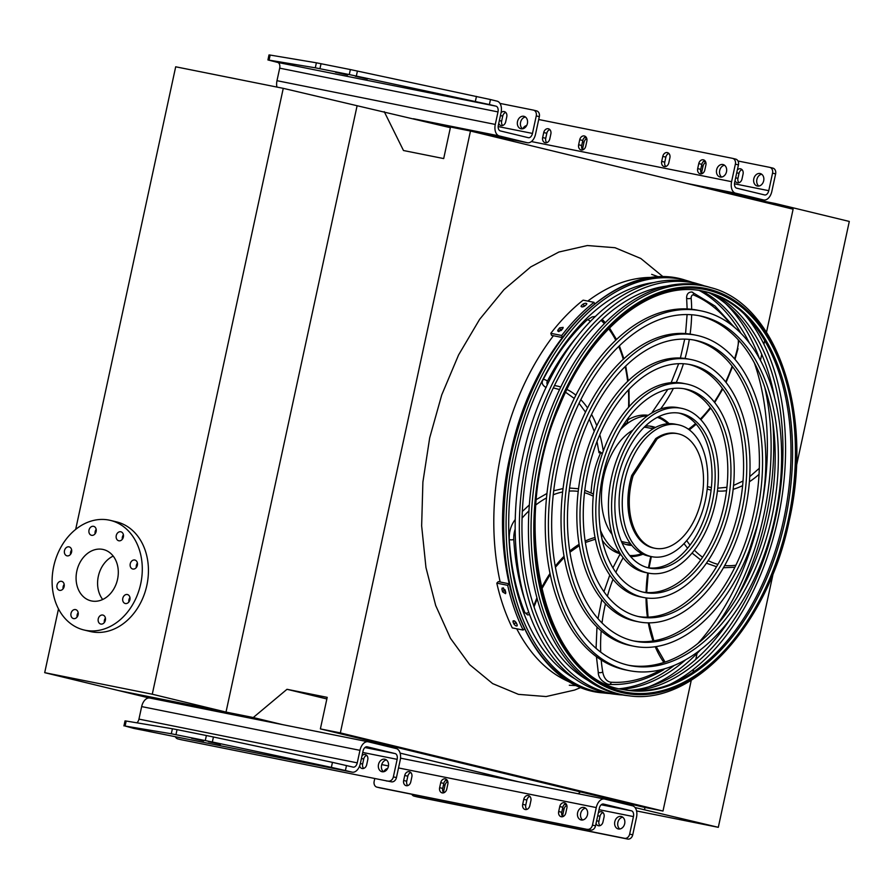 <?xml version="1.0" encoding="UTF-8"?>
<svg xmlns="http://www.w3.org/2000/svg" width="894" height="894" viewBox="0 0 894 894"><rect width="100%" height="100%" fill="white"/><g stroke="black" fill="none" stroke-linecap="round" stroke-linejoin="round"><path stroke-width="1.34" d="M450.364 127.686L283.264 88.338L175.693 66.793L75.677 529.404M766.504 332.255L793.112 209.185L470.479 131.027L450.509 127.026L443.692 158.573L403.485 150.516L384.241 111.661M326.858 698.952L286.996 689.296L327.204 697.354L320.376 728.901L643.021 807.047L662.99 811.048L340.346 732.901L470.479 131.027M662.99 811.048L691.274 680.222M693.018 672.132L693.666 669.181M695.767 659.437L697.063 653.436M760.448 360.282L761.744 354.292M763.912 344.235L764.716 340.536M320.376 728.901L340.346 732.901M282.359 724.587L253.248 717.536L286.996 689.296M518.654 781.825L400.121 753.117M578.194 793.76L580.429 791.894M149.119 697.957L118.444 690.526L253.248 717.536M71.017 550.939L70.492 553.375M63.563 585.425L63.038 587.861M58.49 608.903L44.7 672.668L152.271 694.213L283.264 88.338M44.7 672.668L118.444 690.526L226.014 712.082L357.008 106.207M152.271 694.213L226.014 712.082M102.765 549.397A26.384 20.763 103.6 0 1 103.402 549.542A26.384 20.763 103.6 0 1 117.371 580.072A26.384 20.763 103.6 0 1 90.976 600.835A26.384 20.763 103.6 0 1 76.918 570.696A26.384 20.763 103.6 0 1 102.765 549.397M102.687 599.494A26.384 20.763 103.6 0 1 113.203 556.09M118.835 540.792A4.615 3.632 -76.4 0 0 123.361 537.059A4.615 3.632 -76.4 0 0 120.902 531.796A4.615 3.632 -76.4 0 0 116.287 535.428A4.615 3.632 -76.4 0 0 118.723 540.758A4.615 3.632 -76.4 0 0 118.835 540.792M91.601 535.327A4.615 3.632 -76.4 0 0 96.116 531.606A4.615 3.632 -76.4 0 0 93.658 526.342A4.615 3.632 -76.4 0 0 89.042 529.963A4.615 3.632 -76.4 0 0 91.49 535.305A4.615 3.632 -76.4 0 0 91.601 535.327M67.061 555.856A4.615 3.632 -76.4 0 0 71.576 552.134A4.615 3.632 -76.4 0 0 69.117 546.871A4.615 3.632 -76.4 0 0 64.513 550.503A4.615 3.632 -76.4 0 0 66.949 555.833A4.615 3.632 -76.4 0 0 67.061 555.856M59.607 590.353A4.615 3.632 -76.4 0 0 64.122 586.632A4.615 3.632 -76.4 0 0 61.664 581.357A4.615 3.632 -76.4 0 0 57.048 584.989A4.615 3.632 -76.4 0 0 59.496 590.319A4.615 3.632 -76.4 0 0 59.607 590.353M73.599 618.603A4.615 3.632 -76.4 0 0 78.113 614.871A4.615 3.632 -76.4 0 0 75.655 609.607A4.615 3.632 -76.4 0 0 71.039 613.239A4.615 3.632 -76.4 0 0 73.487 618.57A4.615 3.632 -76.4 0 0 73.599 618.603M100.832 624.057A4.615 3.632 -76.4 0 0 105.358 620.335A4.615 3.632 -76.4 0 0 102.899 615.072A4.615 3.632 -76.4 0 0 98.284 618.693A4.615 3.632 -76.4 0 0 100.72 624.034A4.615 3.632 -76.4 0 0 100.832 624.057M125.372 603.528A4.615 3.632 -76.4 0 0 129.887 599.807A4.615 3.632 -76.4 0 0 127.429 594.544A4.615 3.632 -76.4 0 0 122.824 598.164A4.615 3.632 -76.4 0 0 125.261 603.506A4.615 3.632 -76.4 0 0 125.372 603.528M132.826 569.031A4.615 3.632 -76.4 0 0 137.352 565.31A4.615 3.632 -76.4 0 0 134.893 560.046A4.615 3.632 -76.4 0 0 130.278 563.678A4.615 3.632 -76.4 0 0 132.714 569.009A4.615 3.632 -76.4 0 0 132.826 569.031M109.102 520.107A56.367 44.354 103.6 0 1 110.465 520.409A56.367 44.354 103.6 0 1 140.302 585.626A56.367 44.354 103.6 0 1 83.924 629.968A56.367 44.354 103.6 0 1 53.886 565.6A56.367 44.354 103.6 0 1 109.102 520.107M110.465 520.409L116.611 521.895A56.367 44.354 103.6 0 1 146.448 587.112A56.367 44.354 103.6 0 1 90.07 631.455L83.924 629.968M122.355 539.227A4.615 3.632 103.6 0 1 123.417 534.824M95.11 533.763A4.615 3.632 103.6 0 1 96.183 529.371M70.581 554.291A4.615 3.632 103.6 0 1 71.643 549.899M63.116 588.788A4.615 3.632 103.6 0 1 64.189 584.385M77.108 617.039A4.615 3.632 103.6 0 1 78.18 612.636M104.352 622.492A4.615 3.632 103.6 0 1 105.414 618.089M128.881 601.964A4.615 3.632 103.6 0 1 129.954 597.561M136.346 567.478A4.615 3.632 103.6 0 1 137.408 563.075M773.254 573.166L718.307 827.319L635.053 807.55M718.307 827.319L636.562 810.936M743.216 197.093L775.556 203.575L775.277 204.86M796.342 466.366L849.3 221.444L775.556 203.575M644.987 807.45L644.563 809.45M359.634 765.957A4.615 3.632 -76.4 0 0 362.036 768.494A4.615 3.632 -76.4 0 0 366.685 764.728L367.769 759.721A4.615 3.632 -76.4 0 0 365.288 754.525A4.615 3.632 -76.4 0 0 362.059 755.62M384.789 759.218A6.403 5.04 -76.4 0 0 378.52 764.381A6.403 5.04 -76.4 0 0 381.928 771.701A6.403 5.04 -76.4 0 0 388.342 766.661A6.403 5.04 -76.4 0 0 384.945 759.252A6.403 5.04 -76.4 0 0 384.789 759.218M346.492 765.51L345.408 770.516L331.372 767.376L332.456 762.359L353.108 767.108A5.129 3.163 101.3 0 0 353.175 767.13A5.129 3.163 101.3 0 0 357.254 762.85L359.969 750.334A10.247 6.325 -78.7 0 1 368.127 741.774A10.247 6.325 -78.7 0 1 368.272 741.808L396.232 748.58A10.247 6.325 -78.7 0 1 400.221 760.079L396.433 777.612A5.129 4.034 103.6 0 1 391.393 781.825L181.001 739.673A5.129 4.034 103.6 0 1 180.867 739.64A5.129 4.034 103.6 0 1 180.744 739.606M388.32 781.077A5.129 4.034 -76.4 0 0 393.36 776.864L396.433 777.612M345.408 770.516L352.024 772.125A10.247 6.325 101.3 0 0 352.169 772.159A10.247 6.325 101.3 0 0 360.327 763.599L363.042 751.072A5.129 3.163 -78.7 0 1 367.121 746.792A5.129 3.163 -78.7 0 1 367.188 746.814L395.159 753.586A5.129 3.163 -78.7 0 1 397.148 759.341L393.36 776.864M175.369 736.723A5.129 4.034 -76.4 0 0 177.794 738.891A5.129 4.034 -76.4 0 0 177.928 738.925M391.393 781.825L181.001 739.673M363.679 768.427A4.615 3.632 103.6 0 1 362.64 764.046L363.724 759.04A4.615 3.632 103.6 0 1 366.719 755.341M383.548 771.757A6.403 5.04 103.6 0 1 381.615 765.029A6.403 5.04 103.6 0 1 386.409 759.934M136.86 722.821A5.129 3.163 101.3 0 0 138.95 719.111L141.665 706.595A10.247 6.325 -78.7 0 1 149.823 698.035A10.247 6.325 -78.7 0 1 149.968 698.069L367.97 741.741M332.456 762.359L213.431 736.991L212.347 741.998L171.313 733.773L125.093 726.04L133.72 728.375A10.247 6.325 101.3 0 0 133.865 728.409A10.247 6.325 101.3 0 0 134.022 728.442M123.942 725.906L125.026 720.899L126.177 721.033L125.093 726.04M171.313 733.773L172.397 728.766L126.177 721.033M172.397 728.766L177.046 729.649L175.962 734.656M205.296 740.534L206.38 735.527L177.046 729.649M206.38 735.527L213.431 736.991M331.372 767.376L212.347 741.998M191.495 738.221L203.62 740.958L191.495 738.221M220.494 744.411L208.369 741.674L220.494 744.411M502.685 125.495A4.615 3.632 103.6 0 1 501.646 121.115L502.73 116.108A4.615 3.632 103.6 0 1 505.725 112.42M522.554 128.825A6.403 5.04 103.6 0 1 520.621 122.098A6.403 5.04 103.6 0 1 525.415 117.002M533.629 110.174L536.456 110.856A5.129 4.034 103.6 0 1 536.579 110.878A5.129 4.034 103.6 0 1 539.328 116.656L536.255 115.907A5.129 4.034 -76.4 0 0 533.506 110.141A5.129 4.034 -76.4 0 0 533.383 110.107L499.992 103.413M489.387 104.553L349.286 74.571L315.303 67.81L267.932 59.943L269.005 54.936L270.167 55.07L316.375 62.803L350.37 69.564L490.471 99.547L489.387 104.553L496.002 106.162A5.129 3.163 -78.7 0 1 497.992 111.906L495.287 124.434A10.247 6.325 101.3 0 0 499.265 135.933L527.236 142.705A10.247 6.325 101.3 0 0 527.382 142.738A10.247 6.325 101.3 0 0 535.54 134.178L539.328 116.656M498.751 123.372A4.615 3.632 -76.4 0 0 501.042 125.573A4.615 3.632 -76.4 0 0 505.691 121.796L506.775 116.79A4.615 3.632 -76.4 0 0 504.294 111.594A4.615 3.632 -76.4 0 0 501.065 112.689M523.795 116.287A6.403 5.04 -76.4 0 0 517.525 121.461A6.403 5.04 -76.4 0 0 520.934 128.77A6.403 5.04 -76.4 0 0 527.348 123.73A6.403 5.04 -76.4 0 0 523.951 116.321A6.403 5.04 -76.4 0 0 523.795 116.287M490.471 99.547L497.086 101.156A10.247 6.325 -78.7 0 1 501.065 112.655L498.36 125.171A5.129 3.163 101.3 0 0 500.349 130.926L528.309 137.698A5.129 3.163 101.3 0 0 528.388 137.71A5.129 3.163 101.3 0 0 532.466 133.429L536.255 115.907M267.932 59.943L277.699 62.424A5.129 3.163 -78.7 0 1 279.688 68.167L276.984 80.695A10.247 6.325 101.3 0 0 276.928 87.076M355.253 76.225L367.378 78.963L355.253 76.225M335.485 72.258L347.61 74.995L335.485 72.258M565.801 812.959L566.885 807.952A4.615 3.632 -76.4 0 0 564.405 802.756A4.615 3.632 -76.4 0 0 559.767 806.522L558.683 811.529A4.615 3.632 -76.4 0 0 561.153 816.725A4.615 3.632 -76.4 0 0 565.801 812.959M529.807 805.751L530.891 800.745A4.615 3.632 -76.4 0 0 528.421 795.548A4.615 3.632 -76.4 0 0 523.772 799.314L522.688 804.321A4.615 3.632 -76.4 0 0 525.169 809.517A4.615 3.632 -76.4 0 0 529.807 805.751M410.771 781.904L411.855 776.897A4.615 3.632 -76.4 0 0 409.385 771.701A4.615 3.632 -76.4 0 0 404.736 775.467L403.652 780.473A4.615 3.632 -76.4 0 0 406.122 785.67A4.615 3.632 -76.4 0 0 410.771 781.904M446.754 789.111L447.838 784.105A4.615 3.632 -76.4 0 0 445.368 778.909A4.615 3.632 -76.4 0 0 440.72 782.675L439.636 787.681A4.615 3.632 -76.4 0 0 442.117 792.877A4.615 3.632 -76.4 0 0 446.754 789.111M583.905 807.45A6.403 5.04 -76.4 0 0 577.636 812.612A6.403 5.04 -76.4 0 0 581.044 819.932A6.403 5.04 -76.4 0 0 587.447 814.892A6.403 5.04 -76.4 0 0 584.061 807.483A6.403 5.04 -76.4 0 0 583.905 807.45M387.661 768.482A6.403 5.04 -76.4 0 0 383.761 771.712M385.739 780.685A6.403 5.04 -76.4 0 0 386.476 780.943A6.403 5.04 -76.4 0 0 387.56 781.054M374.787 778.495L374.161 781.356A5.129 4.034 -76.4 0 0 376.91 787.133A5.129 4.034 -76.4 0 0 377.033 787.156L380.106 787.905A5.129 4.034 103.6 0 1 379.984 787.871A5.129 4.034 103.6 0 1 379.861 787.837M629.655 834.102L632.729 834.851A5.129 4.034 103.6 0 1 627.689 839.064L624.615 838.315A5.129 4.034 -76.4 0 0 629.655 834.102L633.444 816.58A5.129 3.163 101.3 0 0 631.455 810.824L603.484 804.052A5.129 3.163 101.3 0 0 603.416 804.03A5.129 3.163 101.3 0 0 599.326 808.31L595.538 825.844A5.129 4.034 103.6 0 1 590.509 830.057L377.033 787.156M587.436 829.308A5.129 4.034 -76.4 0 0 592.465 825.095L595.538 825.844M632.729 834.851L636.517 817.317A10.247 6.325 101.3 0 0 632.527 805.818L604.567 799.046A10.247 6.325 101.3 0 0 604.422 799.012A10.247 6.325 101.3 0 0 596.264 807.573L592.465 825.095M590.509 830.057L380.106 787.905M565.835 803.583A4.615 3.632 -76.4 0 0 562.84 807.271L561.756 812.277A4.615 3.632 -76.4 0 0 562.795 816.658M529.851 796.364A4.615 3.632 -76.4 0 0 526.845 800.063L525.761 805.069A4.615 3.632 -76.4 0 0 526.812 809.439M410.804 772.517A4.615 3.632 -76.4 0 0 407.809 776.204L406.725 781.222A4.615 3.632 -76.4 0 0 407.776 785.591M446.799 779.724A4.615 3.632 -76.4 0 0 443.793 783.423L442.709 788.43A4.615 3.632 -76.4 0 0 443.759 792.799M582.653 819.988A6.403 5.04 103.6 0 1 580.731 813.261A6.403 5.04 103.6 0 1 585.525 808.165M598.354 812.858A4.615 3.632 103.6 0 1 601.584 811.763A4.615 3.632 103.6 0 1 604.065 816.96L602.981 821.966A4.615 3.632 103.6 0 1 598.332 825.732A4.615 3.632 103.6 0 1 596.041 823.542M564.293 804.533A4.615 3.632 103.6 0 1 565.6 804.555A4.615 3.632 103.6 0 1 566.762 805.136M445.257 780.685A4.615 3.632 103.6 0 1 446.564 780.708A4.615 3.632 103.6 0 1 447.726 781.289M618.38 828.973A6.403 5.04 -76.4 0 0 624.66 823.799A6.403 5.04 -76.4 0 0 621.241 816.49A6.403 5.04 -76.4 0 0 621.084 816.457A6.403 5.04 -76.4 0 0 614.815 821.62A6.403 5.04 -76.4 0 0 618.223 828.939A6.403 5.04 -76.4 0 0 618.38 828.973M411.799 794.252A5.129 4.034 -76.4 0 0 414.09 796.129A5.129 4.034 -76.4 0 0 414.224 796.163L417.286 796.912A5.129 4.034 103.6 0 1 417.163 796.878A5.129 4.034 103.6 0 1 417.04 796.845M624.615 838.315L414.224 796.163M627.689 839.064L417.286 796.912M603.014 812.579A4.615 3.632 -76.4 0 0 600.019 816.278L598.935 821.284A4.615 3.632 -76.4 0 0 599.975 825.665M566.852 805.438A4.615 3.632 -76.4 0 0 564.025 809.07L562.941 814.076A4.615 3.632 -76.4 0 0 562.974 816.591M447.816 781.591A4.615 3.632 -76.4 0 0 444.988 785.211L443.905 790.218A4.615 3.632 -76.4 0 0 443.938 792.743M619.844 828.995A6.403 5.04 103.6 0 1 617.91 822.268A6.403 5.04 103.6 0 1 622.705 817.172M546.782 142.66A4.615 3.632 103.6 0 1 545.731 138.291L546.815 133.284A4.615 3.632 103.6 0 1 549.81 129.585M582.765 149.879A4.615 3.632 103.6 0 1 581.715 145.498L582.799 140.492A4.615 3.632 103.6 0 1 585.805 136.804M701.801 173.727A4.615 3.632 103.6 0 1 700.762 169.346L701.846 164.34A4.615 3.632 103.6 0 1 704.841 160.652M665.818 166.519A4.615 3.632 103.6 0 1 664.767 162.138L665.851 157.132A4.615 3.632 103.6 0 1 668.857 153.444M724.531 165.234A6.403 5.04 -76.4 0 0 719.737 170.341A6.403 5.04 -76.4 0 0 721.67 177.057M732.745 158.406L735.572 159.087A5.129 4.034 103.6 0 1 735.695 159.11A5.129 4.034 103.6 0 1 738.444 164.887L735.371 164.138A5.129 4.034 -76.4 0 0 732.622 158.372A5.129 4.034 -76.4 0 0 732.499 158.339L538.713 119.517M769.924 167.413L772.751 168.094A5.129 4.034 103.6 0 1 772.874 168.117A5.129 4.034 103.6 0 1 775.623 173.894L772.55 173.145L768.762 190.679A5.129 3.163 -78.7 0 1 764.683 194.948A5.129 3.163 -78.7 0 1 764.605 194.937L736.645 188.165A5.129 3.163 -78.7 0 1 734.656 182.41L738.444 164.887M549.776 138.972A4.615 3.632 103.6 0 1 545.128 142.738A4.615 3.632 103.6 0 1 542.658 137.542L543.742 132.535A4.615 3.632 103.6 0 1 548.391 128.77A4.615 3.632 103.6 0 1 550.86 133.966L549.776 138.972M585.76 146.18A4.615 3.632 103.6 0 1 581.122 149.946A4.615 3.632 103.6 0 1 578.641 144.761L579.725 139.743A4.615 3.632 103.6 0 1 584.374 135.977A4.615 3.632 103.6 0 1 586.844 141.174L585.76 146.18M704.807 170.028A4.615 3.632 103.6 0 1 700.158 173.805A4.615 3.632 103.6 0 1 697.689 168.608L698.773 163.602A4.615 3.632 103.6 0 1 703.41 159.825A4.615 3.632 103.6 0 1 705.891 165.021L704.807 170.028M668.813 162.82A4.615 3.632 103.6 0 1 664.175 166.586A4.615 3.632 103.6 0 1 661.694 161.401L662.778 156.383A4.615 3.632 103.6 0 1 667.427 152.617A4.615 3.632 103.6 0 1 669.897 157.813L668.813 162.82M526.667 125.551A6.403 5.04 -76.4 0 0 522.766 128.792M722.911 164.518A6.403 5.04 -76.4 0 0 716.642 169.692A6.403 5.04 -76.4 0 0 720.05 177.001A6.403 5.04 -76.4 0 0 726.453 171.961A6.403 5.04 -76.4 0 0 723.067 164.552A6.403 5.04 -76.4 0 0 722.911 164.518M775.623 173.894L771.835 191.417A10.247 6.325 -78.7 0 1 763.677 199.977A10.247 6.325 -78.7 0 1 763.532 199.943L735.561 193.171A10.247 6.325 -78.7 0 1 731.583 181.672L735.371 164.138M512.91 141.308A10.247 6.325 -78.7 0 1 512.977 139.855M586.822 138.659A4.615 3.632 -76.4 0 0 583.994 142.291L582.91 147.298A4.615 3.632 -76.4 0 0 582.944 149.812M742.02 169.659A4.615 3.632 -76.4 0 0 739.025 173.347L737.941 178.353A4.615 3.632 -76.4 0 0 738.98 182.734M705.858 162.507A4.615 3.632 -76.4 0 0 703.03 166.139L701.946 171.145A4.615 3.632 -76.4 0 0 701.98 173.66M758.85 186.064A6.403 5.04 103.6 0 1 756.916 179.336A6.403 5.04 103.6 0 1 761.71 174.241M772.55 173.145A5.129 4.034 -76.4 0 0 769.801 167.379A5.129 4.034 -76.4 0 0 769.678 167.346L737.997 160.998M586.732 138.358A4.615 3.632 -76.4 0 0 585.57 137.777A4.615 3.632 -76.4 0 0 584.263 137.754M735.047 180.61A4.615 3.632 -76.4 0 0 737.338 182.812A4.615 3.632 -76.4 0 0 741.986 179.035L743.07 174.028A4.615 3.632 -76.4 0 0 740.59 168.832A4.615 3.632 -76.4 0 0 737.36 169.927M705.768 162.205A4.615 3.632 -76.4 0 0 704.606 161.624A4.615 3.632 -76.4 0 0 703.299 161.613M760.09 173.525A6.403 5.04 103.6 0 1 760.246 173.559A6.403 5.04 103.6 0 1 763.644 180.968A6.403 5.04 103.6 0 1 757.229 186.008A6.403 5.04 103.6 0 1 753.821 178.699A6.403 5.04 103.6 0 1 760.09 173.525M692.168 282.303A210.503 129.82 101.3 0 0 687.978 280.951A210.503 129.82 101.3 0 0 513.659 455.124A210.503 129.82 101.3 0 0 605.383 693.163A210.503 129.82 101.3 0 0 609.775 693.532M648.854 686.771A210.503 129.82 101.3 0 0 700.885 649.435M737.539 596.51A210.503 129.82 101.3 0 0 772.695 421.063M759.263 358.092A210.503 129.82 101.3 0 0 725.626 303.602M699.331 290.516A206.737 127.507 -78.7 0 1 740.936 333.25M754.268 362.64A206.737 127.507 -78.7 0 1 698.035 643.322M674.4 665.304A206.737 127.507 -78.7 0 1 619.553 688.715M654.263 282.47A206.391 127.283 101.3 0 0 516.129 455.716A206.391 127.283 101.3 0 0 574.864 678.781M622.023 689.308A206.391 127.283 101.3 0 0 685.877 659.627M717.01 624.917A206.391 127.283 101.3 0 0 764.694 386.946M749.328 342.905A206.391 127.283 101.3 0 0 701.846 290.93M698.449 315.593A178.308 109.973 -78.7 0 1 768.773 516.006A178.308 109.973 -78.7 0 1 628.404 665.237M628.974 670.589L625.811 669.964A183.438 113.136 -78.7 0 1 551.844 463.45A183.438 113.136 -78.7 0 1 697.879 310.24L701.041 310.866A183.438 113.136 101.3 0 0 555.006 464.087A183.438 113.136 101.3 0 0 628.974 670.589A183.438 113.136 101.3 0 0 775.936 512.955A183.438 113.136 101.3 0 0 701.041 310.866M558.079 464.824A178.308 109.973 101.3 0 0 629.979 665.572A178.308 109.973 101.3 0 0 772.841 512.34A178.308 109.973 101.3 0 0 700.036 315.895A178.308 109.973 101.3 0 0 558.079 464.824M693.565 339.966A153.455 94.641 -78.7 0 1 753.877 512.396A153.455 94.641 -78.7 0 1 633.287 640.864M633.857 646.228L630.695 645.591A158.584 97.804 -78.7 0 1 566.74 467.059A158.584 97.804 -78.7 0 1 692.995 334.602L696.169 335.239A158.584 97.804 101.3 0 0 569.903 467.696A158.584 97.804 101.3 0 0 633.857 646.228A158.584 97.804 101.3 0 0 760.906 509.949A158.584 97.804 101.3 0 0 696.169 335.239M572.976 468.445A153.455 94.641 101.3 0 0 634.863 641.199A153.455 94.641 101.3 0 0 757.81 509.323A153.455 94.641 101.3 0 0 695.152 340.268A153.455 94.641 101.3 0 0 572.976 468.445M688.693 364.339A128.613 79.32 -78.7 0 1 738.969 508.775A128.613 79.32 -78.7 0 1 638.171 616.491M638.741 621.855L635.567 621.229A133.731 82.483 -78.7 0 1 581.648 470.669A133.731 82.483 -78.7 0 1 688.123 358.975L691.285 359.6A133.731 82.483 101.3 0 0 584.81 471.306A133.731 82.483 101.3 0 0 638.741 621.855A133.731 82.483 101.3 0 0 745.875 506.932A133.731 82.483 101.3 0 0 691.285 359.6M587.883 472.054A128.613 79.32 101.3 0 0 639.746 616.838A128.613 79.32 101.3 0 0 742.78 506.317A128.613 79.32 101.3 0 0 690.28 364.629A128.613 79.32 101.3 0 0 587.883 472.054M683.809 388.711A103.76 63.988 -78.7 0 1 724.073 505.166A103.76 63.988 -78.7 0 1 643.054 592.119M643.613 597.494L640.45 596.857A108.878 67.151 -78.7 0 1 596.544 474.278A108.878 67.151 -78.7 0 1 683.239 383.336L686.402 383.973A108.878 67.151 101.3 0 0 599.718 474.915A108.878 67.151 101.3 0 0 643.613 597.494A108.878 67.151 101.3 0 0 730.856 503.925A108.878 67.151 101.3 0 0 686.402 383.973M602.791 475.664A103.76 63.988 101.3 0 0 644.63 592.465A103.76 63.988 101.3 0 0 727.75 503.3A103.76 63.988 101.3 0 0 685.396 388.991A103.76 63.988 101.3 0 0 602.791 475.664M678.915 413.084A78.907 48.667 -78.7 0 1 709.165 501.556A78.907 48.667 -78.7 0 1 647.938 567.746M648.496 573.121L645.334 572.495A84.036 51.83 -78.7 0 1 611.451 477.888A84.036 51.83 -78.7 0 1 678.356 407.709L681.519 408.334A84.036 51.83 101.3 0 0 614.614 478.525A84.036 51.83 101.3 0 0 648.496 573.121A84.036 51.83 101.3 0 0 715.826 500.908A84.036 51.83 101.3 0 0 681.519 408.334M617.687 479.273A78.907 48.667 101.3 0 0 649.502 568.103A78.907 48.667 101.3 0 0 712.73 500.294A78.907 48.667 101.3 0 0 680.513 413.363A78.907 48.667 101.3 0 0 617.687 479.273M630.862 555.554A71.732 44.242 -78.7 0 1 629.812 555.666M642.965 554.213A71.732 44.242 -78.7 0 1 630.572 556.56M620.38 554.906L621.14 554.906M600.388 530.12A70.704 43.605 101.3 0 0 619.955 553.062M629.678 555.509A70.704 43.605 101.3 0 0 641.814 553.654M667.84 423.722A70.704 43.605 101.3 0 0 657.358 417.342M647.446 415.855A70.704 43.605 101.3 0 0 620.548 429.5M632.952 430.07A60.457 37.291 101.3 0 0 603.64 476.915A60.457 37.291 101.3 0 0 612.055 534.366M622.023 542.904A60.457 37.291 101.3 0 0 628.013 544.982A60.457 37.291 101.3 0 0 631.812 545.418M655.447 427.477A60.457 37.291 101.3 0 0 651.771 426.416A60.457 37.291 101.3 0 0 645.446 426.025M600.544 453.068A70.704 43.605 101.3 0 0 593.538 474.636A70.704 43.605 101.3 0 0 591.113 492.862M602.243 540.267A70.704 43.605 101.3 0 0 620.458 553.867M648.228 415.308A70.704 43.605 101.3 0 0 628.18 419.644M626.057 544.502A60.457 37.291 101.3 0 0 631.086 544.513M654.43 428.025A60.457 37.291 101.3 0 0 649.782 426.103M601.573 537.104L601.818 536.299A2.559 1.576 101.3 0 0 601.573 534.746A71.732 44.242 -78.7 0 1 600.869 533.237M592.431 493.611L593.426 494.203M622.202 426.796A71.732 44.242 -78.7 0 1 627.286 422.56A116.321 71.743 101.3 0 0 627.722 418.705M628.37 417.856L627.286 422.56M602.422 453.448L599.002 452.699L597.002 441.535M599.639 452.554L599.695 451.604L602.277 453.414M657.548 417.252A71.732 44.242 -78.7 0 1 658.476 417.755M658.599 416.716A71.732 44.242 -78.7 0 1 669.125 423.655M651.681 413.084L654.296 411.631M651.793 556.683L648.631 556.057A67.262 41.482 -78.7 0 1 621.509 480.324A67.262 41.482 -78.7 0 1 675.059 424.147L678.222 424.773A67.262 41.482 101.3 0 0 624.671 480.961A67.262 41.482 101.3 0 0 651.793 556.683A67.262 41.482 101.3 0 0 705.69 498.886A67.262 41.482 101.3 0 0 678.222 424.773M621.341 541.317A58.412 36.028 101.3 0 0 624.459 542.177L630.192 543.328M653.145 428.785L647.412 427.634A58.412 36.028 101.3 0 0 644.205 427.231M633.097 475.753A58.412 36.028 101.3 0 0 654.922 548.279A58.412 36.028 101.3 0 0 701.712 498.092A58.412 36.028 101.3 0 0 677.864 433.735A58.412 36.028 101.3 0 0 657.112 438.887L633.097 475.753L631.712 475.474A58.412 36.028 101.3 0 0 653.536 548.011L654.922 548.279M657.112 438.887L655.727 438.608L631.712 475.474M677.864 433.735L676.479 433.456A58.412 36.028 101.3 0 0 655.727 438.608M562.851 328.467A210.85 130.032 101.3 0 0 561.164 330.523L557.688 331.003L558.001 329.886A210.85 130.032 -78.7 0 1 559.678 327.841L563.164 327.383L562.851 328.467M586.43 304.597A210.85 130.032 101.3 0 0 584.587 306.161C581.96 307.324 580.899 307.123 581.424 305.536A210.85 130.032 -78.7 0 1 583.268 303.96C585.916 302.854 586.978 303.055 586.43 304.597L586.833 303.736M581.033 306.418L581.424 305.536L581.916 306.933M594.532 303.815L594.018 302.34L583.145 300.161A210.85 130.032 101.3 0 0 550.827 333.317L551.531 335.362L562.158 337.496M594.018 302.34A210.85 130.032 101.3 0 0 561.7 335.496L550.827 333.317M561.7 335.496L562.315 337.284M562.561 328.813L560.393 329.875A208.291 128.457 101.3 0 0 558.962 331.618M585.581 305.312L583.983 306.005A208.291 128.457 101.3 0 0 582.922 306.899M517.19 624.85C517.034 626.56 515.983 626.348 514.028 624.213A210.85 130.032 -78.7 0 1 513.011 621.945C513.212 620.19 514.262 620.402 516.173 622.582A210.85 130.032 101.3 0 0 517.19 624.85L517.179 625.856M514.139 620.794L513.011 621.945L513.055 620.917M505.088 589.872A210.85 130.032 101.3 0 0 505.769 592.487L505.579 593.683L502.596 591.85A210.85 130.032 -78.7 0 1 501.925 589.235L502.137 588.029L505.088 589.872M509.01 583.961L507.68 585.324L496.807 583.145A210.85 130.032 101.3 0 0 512.284 627.89L523.158 630.069L524.275 628.918M507.68 585.324A210.85 130.032 101.3 0 0 523.158 630.069M514.776 621.084A208.291 128.457 101.3 0 0 515.503 622.693L516.866 624.124M503.456 587.917A208.291 128.457 101.3 0 0 504.071 590.342L505.702 592.253M508.965 583.771L498.293 581.625L496.807 583.145M730.186 619.039A205.631 126.825 -78.7 0 1 629.164 690.403M708.853 292.673A205.631 126.825 -78.7 0 1 774.584 397.439M666.768 286.069A205.285 126.602 101.3 0 0 529.349 458.398A205.285 126.602 101.3 0 0 587.783 680.278M634.304 690.76A205.285 126.602 101.3 0 0 775.556 518.039A205.285 126.602 101.3 0 0 713.736 294.316M618.123 694.593L614.111 694.135A209.744 129.351 -78.7 0 1 521.66 462.008A209.744 129.351 -78.7 0 1 696.404 283.42L700.281 284.549A209.397 129.138 101.3 0 0 526.879 457.795A209.397 129.138 101.3 0 0 618.123 694.593A209.397 129.138 101.3 0 0 622.515 694.962M670.087 684.323A209.397 129.138 101.3 0 0 778.026 518.632A209.397 129.138 101.3 0 0 744.277 314.04M704.472 285.901A209.397 129.138 101.3 0 0 700.281 284.549M702.55 291.064A203.161 125.294 -78.7 0 1 783.68 519.615A203.161 125.294 -78.7 0 1 622.727 689.453M626.85 695.566A208.637 128.669 -78.7 0 1 534.891 464.656A208.637 128.669 -78.7 0 1 708.707 287.008L711.132 287.723A208.414 128.535 -78.7 0 0 538.546 460.164A208.414 128.535 -78.7 0 0 629.365 695.845L626.85 695.566M581.223 687.33L574.563 690.067L546.111 696.549L518.442 694.359L492.639 683.597L469.674 664.655L450.442 638.282L435.68 605.484L425.957 567.511L421.644 525.828L422.896 482.045L429.69 437.848L441.737 394.913L458.6 354.907L479.609 319.37L503.97 289.656L530.734 266.915L558.895 252.019L587.347 245.537L615.016 247.716L640.819 258.489L663.426 277.039M553.408 335.742C528.767 368.194 511.39 407.183 501.299 452.71C491.689 498.338 491.309 541.44 500.159 582.005M516.721 628.773C531.07 656.308 549.788 674.512 572.886 683.385M654.218 277.453C631.846 276.771 609.697 284.65 587.771 301.088M397.148 759.341L362.74 752.446M359.969 750.334L141.665 706.595M357.254 762.85L138.95 719.111M352.024 772.125L133.72 728.375M395.159 753.586L364.931 747.529M360.349 763.487L362.64 764.046M361.433 758.481L363.724 759.04M532.466 133.429L498.181 126.568M496.002 106.162L277.699 62.424M497.992 111.906L279.688 68.167M495.287 124.434L276.984 80.695M499.265 135.933L413.43 118.734M527.236 142.705L477.72 132.781M441.468 125.529L450.442 127.328L441.39 125.506M357.421 71.028L356.337 76.035M475.362 101.413L476.446 96.407M270.167 55.07L269.083 60.077M315.303 67.81L316.375 62.803M321.035 63.686L319.951 68.693M349.286 74.571L350.37 69.564M500.439 115.561L502.73 116.108M499.355 120.567L501.646 121.115M596.264 807.573L398.512 767.946M388.477 765.934L381.738 764.594M631.455 810.824L601.226 804.768M633.444 816.58L599.036 809.685M604.266 798.979L400.512 758.157L604.422 799.012M443.905 790.218L442.586 789.905M444.988 785.211L443.491 784.854M562.941 814.076L561.633 813.752M564.025 809.07L562.527 808.701M598.935 821.284L596.644 820.726M600.019 816.278L597.728 815.719M443.793 783.423L440.72 782.675M442.709 788.43L439.636 787.681M407.809 776.204L404.736 775.467M406.725 781.222L403.652 780.473M526.845 800.063L523.772 799.314M525.761 805.069L522.688 804.321M562.84 807.271L559.767 806.522M561.756 812.277L558.683 811.529M731.583 181.672L531.405 141.554M735.561 193.171L686.056 183.248M763.532 199.943L714.015 190.02M768.762 190.679L734.477 183.806M703.03 166.139L701.533 165.77M701.946 171.145L700.639 170.832M739.025 173.347L736.734 172.799M737.941 178.353L735.65 177.805M583.994 142.291L582.497 141.922M582.91 147.298L581.592 146.974M665.851 157.132L662.778 156.383M664.767 162.138L661.694 161.401M701.846 164.34L698.773 163.602M700.762 169.346L697.689 168.608M582.799 140.492L579.725 139.743M581.715 145.498L578.641 144.761M546.815 133.284L543.742 132.535M545.731 138.291L542.658 137.542M511.279 454.644A210.693 129.943 101.3 0 0 603.081 692.906C528.533 687.743 483.397 569.601 510.396 454.476C532.768 342.19 617.195 257.327 685.754 280.303A210.693 129.943 101.3 0 0 511.279 454.644M686.704 540.557A116.321 71.743 101.3 0 0 690.012 545.116M694.381 550.145A116.321 71.743 101.3 0 0 702.595 557.208M708.149 560.594A116.321 71.743 101.3 0 0 717.927 564.337M724.688 565.511A116.321 71.743 101.3 0 0 735.874 565.209M746.322 557.688A17.936 11.063 101.3 0 0 748.278 553.408A199.06 122.769 101.3 0 0 750.044 548.279M759.051 474.334A109.783 67.709 -78.7 0 1 749.395 481.743M742.623 485.61A109.783 67.709 -78.7 0 1 733.147 489.297M726.543 490.694A109.783 67.709 -78.7 0 1 717.424 491.029M711.099 490.113A109.783 67.709 -78.7 0 1 707.199 489.029M765.689 469.395L765.577 472.255M757.307 525.415L748.278 553.408M623.163 557.744A116.321 71.743 101.3 0 0 615.854 572.372M612.982 579.346A116.321 71.743 101.3 0 0 607.395 596.264M605.461 603.841A116.321 71.743 101.3 0 0 602.02 623.006M601.193 630.885A116.321 71.743 101.3 0 0 600.712 652.173M601.204 659.984A116.321 71.743 101.3 0 0 602.735 671.964A17.936 11.063 101.3 0 0 611.228 682.234A199.06 122.769 101.3 0 0 661.37 669.651M663.873 662.432A109.783 67.709 -78.7 0 1 655.235 646.72M653.011 640.942A109.783 67.709 -78.7 0 1 648.306 622.85M647.401 617.151A109.783 67.709 -78.7 0 1 646.038 597.907M646.083 592.476A109.783 67.709 -78.7 0 1 647.703 572.965M648.496 567.824A109.783 67.709 -78.7 0 1 650.81 556.493M656.151 646.574L664.924 661.828A2.559 1.766 143.2 0 1 665.047 662.041M664.611 668.779L663.292 669.964A2.559 1.766 -120.6 0 0 663.951 668.969M608.881 684.368A2.559 2.011 -86.6 0 0 611.228 682.234M663.292 669.964C645.256 680.569 627.186 685.385 609.093 684.391L607.808 684.223C601.36 681.262 598.164 677.194 598.231 671.997A2.559 1.062 -9.6 0 0 599.181 672.634A2.559 1.062 -9.6 0 0 602.735 671.964M593.236 496.215A116.321 71.743 101.3 0 0 584.497 492.695M578.206 491.387A116.321 71.743 101.3 0 0 569.165 491.085M562.628 491.968A116.321 71.743 101.3 0 0 553.23 494.795M546.48 497.947A116.321 71.743 101.3 0 0 535.942 504.864M528.924 510.91A116.321 71.743 101.3 0 0 522.051 518.129M515.145 529.214A17.936 11.063 101.3 0 0 513.793 539.451A199.06 122.769 101.3 0 0 524.901 600.31M533.74 606.031A109.783 67.709 -78.7 0 1 536.914 597.93M541.373 588.297A109.783 67.709 -78.7 0 1 549.989 573.512M555.219 566.271A109.783 67.709 -78.7 0 1 564.025 556.303M569.746 551.073A109.783 67.709 -78.7 0 1 579.089 544.345M585.145 541.082A109.783 67.709 -78.7 0 1 595.035 537.506M529.617 614.726L527.594 614.904L524.8 612.468A2.559 1.475 -22.1 0 0 525.75 613.128A2.559 1.475 -22.1 0 0 528.734 612.289M524.8 612.468C516.028 590.722 510.843 566.304 509.256 539.205A2.559 0.782 -3.3 0 0 510.195 539.752A2.559 0.782 -3.3 0 0 513.793 539.451M515.156 519.615A2.559 1.296 38.8 0 1 515.223 519.537L515.156 519.615C510.966 525.169 508.999 531.695 509.256 539.205M628.56 407.329A116.321 71.743 101.3 0 0 628.404 389.996M627.644 381.436A116.321 71.743 101.3 0 0 625.152 366.629M623.286 359.354A116.321 71.743 101.3 0 0 618.737 346.503M615.787 340.234A116.321 71.743 101.3 0 0 608.669 328.824M604.389 323.684A116.321 71.743 101.3 0 0 602.411 321.628A17.936 11.063 101.3 0 0 600.947 320.465M577.926 335.641A199.06 122.769 101.3 0 0 547.385 381.235A2.559 1.576 101.3 0 0 547.385 384.632M554.481 385.571A109.783 67.709 -78.7 0 1 560.806 387.001M566.964 389.46A109.783 67.709 -78.7 0 1 575.904 395.193M580.843 399.707A109.783 67.709 -78.7 0 1 587.581 407.977M591.56 414.425A109.783 67.709 -78.7 0 1 596.801 425.756M599.796 434.73A109.783 67.709 -78.7 0 1 603.282 451.079M546.29 387.281L545.586 387.214C542.155 385.046 541.339 382.531 543.127 379.659A2.559 0.849 27.4 0 1 544.211 379.503A2.559 0.849 27.4 0 1 547.385 381.235M543.127 379.659C555.543 355.812 570.126 335.965 586.9 320.13A2.559 1.52 46.8 0 1 588.017 319.896A2.559 1.52 46.8 0 1 590.264 321.594M605.35 322.723L602.243 319.415A2.559 1.866 134.7 0 1 602.411 321.628M688.436 429.221A116.321 71.743 101.3 0 0 695.61 423.51M700.281 419.096A116.321 71.743 101.3 0 0 710.294 407.496M714.25 401.965A116.321 71.743 101.3 0 0 722.397 388.376M725.649 381.894A116.321 71.743 101.3 0 0 732.152 366.127M734.577 358.852A116.321 71.743 101.3 0 0 737.494 348.392A17.936 11.063 101.3 0 0 738.276 339.787M730.577 324.22A199.06 122.769 101.3 0 0 693.453 294.942A2.559 1.576 101.3 0 0 691.811 295.668A2.559 1.576 101.3 0 0 691.151 298.183A109.783 67.709 -78.7 0 1 691.677 309.279M691.643 314.755A109.783 67.709 -78.7 0 1 690.112 334.099M689.308 339.396A109.783 67.709 -78.7 0 1 685.039 358.449M683.441 363.757A109.783 67.709 -78.7 0 1 676.222 382.543M673.372 388.432A109.783 67.709 -78.7 0 1 660.532 409.005M687.128 308.933L686.626 297.993A2.559 0.849 -4.8 0 0 687.553 298.574A2.559 0.849 -4.8 0 0 691.151 298.183M692.168 292.092A2.559 2 112.7 0 1 692.47 292.182A2.559 2 112.7 0 1 693.453 294.942M738.913 340.491L737.494 348.392M583.268 303.96L583.983 306.005M558.001 329.886L558.594 331.607M559.678 327.841L560.393 329.875M502.596 591.85L504.071 590.342M501.925 589.235L503.277 587.85M514.028 624.213L515.503 622.693M788.765 520.71A206.369 127.272 101.3 0 0 640.886 301.088A206.369 127.272 101.3 0 0 565.366 650.396A206.369 127.272 101.3 0 0 788.765 520.71M788.072 520.543A205.207 126.557 -78.7 0 1 565.924 649.502A205.207 126.557 -78.7 0 1 641.032 302.15A205.207 126.557 -78.7 0 1 788.072 520.543M785.256 519.928A203.161 125.294 101.3 0 0 703.343 291.209C652.24 279.531 590.476 328.467 559.141 406.859C507.446 523.929 543.731 679.105 623.509 689.62A203.161 125.294 101.3 0 0 785.256 519.928M577.435 685.676L569.31 685.251M651.659 274.369L659.303 277.095M368.127 741.774L149.823 698.035M352.169 772.159L133.865 728.409M177.794 738.891L180.867 739.64M527.382 142.738L477.798 132.804M533.506 110.141L536.579 110.878M376.91 787.133L379.984 787.871M414.09 796.129L417.163 796.878M763.677 199.977L714.094 190.042M732.622 158.372L735.695 159.11M769.801 167.379L772.874 168.117M687.978 280.951L685.754 280.303M605.383 693.163L603.081 692.906M707.422 486.638L711.389 487.554M717.748 488.169L726.934 487.297M733.538 485.453L743.037 481.039M749.742 476.625L759.308 468.288M766.091 472.077L763.543 494.281M716.519 566.718L706.394 563.175M700.706 559.957L692.057 553.04M687.575 548.212L683.988 543.597M748.714 553.867L744.814 561.186M723.425 567.746L734.879 567.254M651.346 556.593L649.044 567.88M648.239 573.076L646.664 592.521M646.63 597.985L648.061 617.128M649.01 622.861L653.849 640.808M598.231 671.997L596.432 656.721M596.074 648.396L596.969 627.007M597.985 618.704L601.763 599.628M603.942 591.727L609.786 575.088M612.915 567.869L619.743 554.693M595.37 539.205L585.358 542.502M579.301 545.619L569.925 552.213M564.215 557.364L555.397 567.277M550.19 574.473L541.596 589.235M537.16 598.846L534.031 606.903M522.308 511.513L529.326 504.931M536.4 499.522L546.949 493.466M553.699 490.784L563.041 488.56M569.556 488.035L578.53 488.75M592.878 493.779L584.777 490.303M594.242 431.389L589.336 419.107M585.514 412.134L579.066 403.317M574.272 398.445L565.6 392.265M559.577 389.56L553.341 387.907M586.9 320.13L592.13 316.923L595.449 316.431M629.152 406.658L628.974 389.382M628.225 380.878L625.755 366.048M623.923 358.762L619.419 345.833M616.525 339.53L609.518 327.953M652.061 412.514L667.818 389.348M671.159 382.699L678.669 363.702M680.401 358.025L684.703 339.128M685.564 333.585L687.095 314.565M686.626 297.993C686.603 294.148 688.324 292.137 691.8 291.98L714.976 306.005L734.253 327.115M689.341 429.891L696.236 424.214M700.885 419.733L710.752 408.122M714.708 402.535L722.81 388.957M726.062 382.42L732.566 366.663M735.013 359.354L738.008 348.604M629.365 695.845C694.727 705.4 768.359 623.945 789.19 520.822C813.741 414.827 777.434 304.474 711.132 287.723"/></g></svg>
